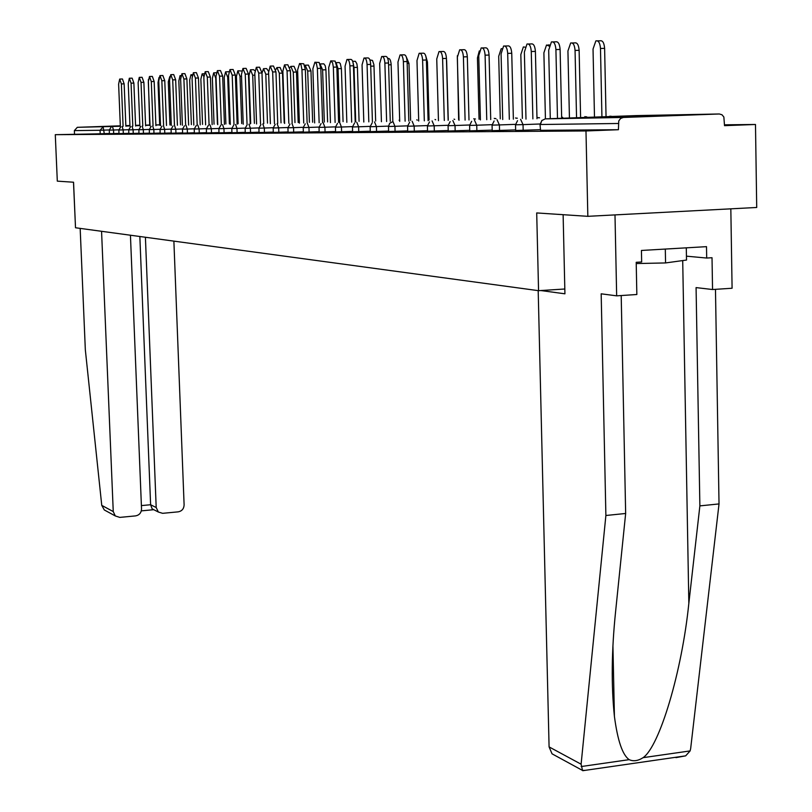 <?xml version="1.0" encoding="UTF-8"?>
<svg xmlns="http://www.w3.org/2000/svg" width="812" height="812" viewBox="0 0 812 812"><rect width="100%" height="100%" fill="white"/><g stroke="black" fill="none" stroke-linecap="round" stroke-linejoin="round"><path stroke-width="1.22" d="M668.743 115.314L614.4 117.111L668.743 115.314M129.95 125.627L125.84 125.738M120.328 125.911L98.475 126.702L120.328 126.043M125.85 125.85L129.95 125.687M755.485 124.48L724.517 125.657L723.857 117.009L721.98 114.756L719.32 113.984L623.352 117.456L620.612 118.45L618.754 120.937L618.419 129.717L585.98 130.955L587.837 216.327L756.713 207.476L755.485 124.48L724.497 124.815M587.837 216.327L536.702 212.937L538.559 290.686L564.817 289.001M538.559 290.686L75.506 227.756L73.557 182.223L57.307 181.147L55.287 134.68L100.211 133.797L100.069 130.265L74.369 130.61L74.511 134M74.369 130.61L77.313 127.322L120.318 125.83M125.84 125.637L129.94 125.495M585.98 130.955L55.287 134.68M540.142 129.676L515.661 130.488L515.518 124.825M618.419 129.717L540.559 130.326L540.021 124.51L540.559 130.326M109.407 133.493L100.211 133.797M492.204 130.113L469.752 130.854L469.61 125.434M448.204 130.519L427.559 131.199L427.406 125.982L434.176 125.789L434.329 131.036M407.695 130.874L388.633 131.503L388.481 126.489L394.926 126.307L395.079 131.351M370.262 131.209L352.611 131.788L352.459 126.966L358.61 126.794L358.762 131.635M335.579 131.524L319.177 132.062L319.025 127.403L324.912 127.23L325.064 131.909M303.343 131.808L288.077 132.305L287.925 127.809L293.548 127.646L293.7 132.153M273.309 132.072L259.058 132.539L258.906 128.184L264.306 128.032L264.458 132.397M245.254 132.315L231.927 132.752L231.775 128.54L236.962 128.397L237.114 132.61M218.996 132.549L206.502 132.955L206.349 128.875L211.333 128.732L211.485 132.813M194.362 132.762L182.619 133.138L182.477 129.189L187.278 129.047L187.43 133.006M171.21 132.955L160.157 133.32L160.015 129.484L164.643 129.352L164.795 133.188M149.408 133.148L138.994 133.483L138.842 129.758L143.318 129.626L143.46 133.361M128.844 133.32L119.12 133.635M118.988 133.412L109.539 133.706M138.984 133.239L128.986 133.554M160.147 133.056L149.418 133.401L149.276 129.626L153.823 129.494L153.975 133.28M182.609 132.863L171.22 133.229L171.068 129.341M206.492 132.65L194.372 133.046L194.22 129.037M231.917 132.427L219.007 132.853L218.854 128.712L223.939 128.57L224.092 132.711M259.048 132.194L245.265 132.64L245.112 128.367L250.4 128.215L250.553 132.508M288.067 131.94L273.319 132.417L273.167 128.002L278.678 127.839L278.831 132.275M319.167 131.666L303.353 132.183L303.201 127.606L308.956 127.443L309.108 132.031M352.601 131.371L335.589 131.93L335.437 127.19L341.446 127.017L341.598 131.777M388.613 131.047L370.272 131.656L370.13 126.733L376.423 126.55L376.575 131.493M427.538 130.702L407.705 131.351L407.563 126.246M469.742 130.316L448.224 131.026L448.072 125.708L455.024 125.515L455.167 130.864M515.64 129.9L492.214 130.681L492.072 125.139M119.953 79.058L122.45 78.987L124.145 83.849L121.374 83.93L119.679 79.069L118.623 84.144L120.349 126.408M124.145 83.849L125.86 126.215M121.374 83.93L123.089 126.317M148.352 79.627L149.702 125.393M686.292 247.843L686.516 260.053L665.566 262.936L636.222 263.565M665.302 249.071L665.566 262.936M101.561 231.288L113.254 511.58L115.274 515.935L119.78 517.396L135.574 515.894C139.329 515.153 141.318 512.829 141.532 508.921L130.438 235.216M75.384 224.751L73.496 182.223M107.235 511.56L104.301 509.956L101.754 505.368L85.331 349.799L80.165 228.385M141.318 510.87L153.762 509.692L152.169 508.88L150.616 504.739L156.198 507.541L158.36 512.027L162.633 513.326L178.224 511.844C181.929 511.113 183.888 508.799 184.111 504.922L173.88 241.123M156.198 507.541L145.409 237.256M141.4 505.592L150.616 504.739L139.847 236.495M555.57 755.749L552.048 753.83L549.085 746.908L581.108 764.204L582.519 770.436L585.351 770.324M621.2 295.548L625.656 513.478L615.557 612.004C611.558 650.838 611.182 685.643 614.42 716.438C617.627 740.645 622.54 755.058 629.178 759.656C633.39 761.575 638.029 760.915 643.084 757.667C659.506 746.522 681.948 671.646 688.84 603.316L699.873 505.886L696.077 287.6L712.55 289.529L712.022 257.719L706.694 258.043L706.501 246.655L641.429 250.461L641.663 261.982L636.202 262.306L636.841 294.512L616.663 295.842L614.988 214.896L730.83 208.836L732.089 288.24L712.55 289.529M625.656 513.478L605.884 515.498L601.174 293.812L616.663 295.842M581.108 764.204L605.884 515.498M675.949 757.637L685.663 755.85L690.119 750.917L690.667 748.522L719.026 503.927L699.873 505.886M719.026 503.927L715.473 289.336M538.194 290.635L549.085 746.908M563.122 214.683L564.929 293.812L540.802 290.544M686.444 256.166L706.694 258.043M129.615 78.226L132.133 78.155L133.879 83.088L131.067 83.159L129.331 78.236L128.245 83.382L129.971 126.236M133.879 83.088L135.604 126.043M131.067 83.159L132.803 126.134M139.552 77.373L142.09 77.302L143.876 82.296L141.034 82.377L139.258 77.384L138.131 82.601L139.867 126.053M143.876 82.296L145.612 125.86M141.034 82.377L142.78 125.951M149.773 76.49L152.331 76.419L154.168 81.484L151.296 81.565L149.459 76.501L148.302 81.799L150.047 125.87M154.168 81.484L155.904 125.667M151.296 81.565L153.042 125.769M160.289 75.587L162.867 75.516L164.765 80.652L161.842 80.733L159.964 75.597L158.766 80.977L160.522 125.687M164.765 80.652L166.501 125.474M161.842 80.733L163.598 125.576M171.119 74.653L173.717 74.582L175.666 79.789L172.712 79.87L170.774 74.663L169.546 80.124L171.302 125.495M175.666 79.789L177.412 125.271M172.712 79.87L174.468 125.383M159.01 77.516L158.025 82.55L159.69 125.2M169.799 76.561L168.287 81.758L169.962 125.007M180.822 76.023L180.051 75.668L178.833 80.946L180.518 124.815M192.15 75.861L190.942 74.755L189.683 80.104L191.368 124.612M203.832 76.389L202.147 73.821L200.858 79.251L202.543 124.398M182.264 73.699L184.892 73.628L186.892 78.906L183.898 78.987L181.908 73.709L180.64 79.241L182.395 125.292M186.892 78.906L188.638 125.068M183.898 78.987L185.654 125.18M217.433 124.063L215.738 78.104L213.688 72.847L212.358 78.358L214.053 124.185M193.753 72.704L196.402 72.633L198.453 77.993L195.428 78.074L193.368 72.715L192.068 78.338L193.824 125.078M198.453 77.993L200.209 124.855M195.428 78.074L197.184 124.967M225.98 71.842L228.801 71.73M229.38 123.84L227.695 77.181L225.574 71.852L224.203 77.455L225.898 123.962M205.598 71.689L208.258 71.618L210.379 77.049L207.304 77.13L205.192 71.7L203.842 77.404L205.609 124.875M210.379 77.049L212.145 124.642M207.304 77.13L209.07 124.754M238.251 70.817L241.671 70.999M241.702 123.607L240.007 76.237L237.835 70.827L236.414 76.511L238.109 123.728M217.809 70.634L220.488 70.563L222.671 76.084L219.555 76.166L217.383 70.644L215.982 76.45L217.758 124.652M222.671 76.084L224.437 124.419M219.555 76.166L221.331 124.53M250.908 69.761L253.537 69.69L254.907 70.735M254.4 123.363L252.705 75.252L250.461 69.771L249 75.536L250.695 123.495M230.405 69.558L233.105 69.487L235.358 75.08L232.202 75.161L229.958 69.568L228.517 75.455L230.293 124.429M235.358 75.08L237.124 124.185M232.202 75.161L233.978 124.297M263.961 68.665L266.61 68.594L268.589 71.365M267.503 123.119L265.798 74.247L263.494 68.675L261.982 73.212M243.407 68.431L246.127 68.36L248.452 74.044L245.254 74.136L242.93 68.452L241.448 74.43L243.224 124.195M248.452 74.044L250.228 123.942M245.254 74.136L247.031 124.063M277.43 67.538L280.099 67.467L282.495 73.121L279.318 73.202L276.933 67.548L275.735 69.629M281.023 122.866L279.318 73.202M284.18 122.754L282.495 73.121M256.846 67.284L259.576 67.213L261.982 72.978L258.734 73.07L256.338 67.294L254.795 73.374L256.582 123.952M261.982 72.978L263.748 123.698M258.734 73.07L260.51 123.81M291.346 66.371L294.025 66.31L296.492 72.045L293.284 72.126L290.818 66.391L289.955 67.416M294.979 122.602L293.284 72.126M298.187 122.49L296.492 72.045M270.721 66.087L273.471 66.016L275.958 71.872L272.659 71.963L270.183 66.097L268.589 72.288L270.376 123.708M275.958 71.872L277.724 123.444M272.659 71.963L274.436 123.556M305.718 65.173L308.418 65.102L310.966 70.928L307.707 71.02L305.16 65.183L304.703 65.549M309.402 122.328L307.707 71.02M312.65 122.216L310.966 70.928M285.073 64.858L287.834 64.777L290.402 70.735L287.062 70.827L284.505 64.869L282.86 71.162L284.636 123.444M290.402 70.735L292.168 123.18M287.062 70.827L288.839 123.302M320.578 63.935L323.815 63.823L325.247 65.752L325.927 69.781L322.618 69.873L320.04 63.925M324.313 122.054L322.618 69.873M327.612 121.932L325.927 69.781M299.912 63.58L303.739 63.783L305.353 69.558L301.952 69.649L301.069 64.99L299.567 63.529L297.608 69.994L299.384 123.18M305.353 69.558L307.119 122.906M301.952 69.649L303.729 123.028M336.056 62.646L339.213 62.534L340.258 63.519L341.395 68.594L338.036 68.685L336.087 62.707M339.731 121.759L338.036 68.685M343.07 121.638L341.395 68.594M315.279 62.26L319.157 62.463L320.821 68.34L317.38 68.431L316.457 63.681L314.904 62.199L312.874 68.787L314.65 122.906M320.821 68.34L322.587 122.622M317.38 68.431L319.146 122.744M352.662 61.296L355.423 61.316L356.874 63.772L357.402 67.366L354.002 67.457L353.108 62.828M355.686 121.455L354.002 67.457M359.077 121.343L357.402 67.366M331.195 60.89L335.123 61.083L336.848 67.071L333.346 67.163L332.615 62.869L330.788 60.829L328.687 67.538L330.454 122.622M336.848 67.071L338.604 122.338M333.346 67.163L335.112 122.46M369.876 59.905L372.495 60.433L373.865 64.534L373.987 66.087L370.729 66.178M375.651 121.029L373.987 66.087M347.688 59.479L350.5 59.408C352.124 59.225 353.108 61.347 353.453 65.762L349.901 65.853C349.566 61.438 348.581 59.317 346.957 59.499L345.059 66.239L346.836 122.328M353.453 65.762L355.199 122.033M349.901 65.853L351.667 122.155M387.74 58.464L388.126 58.454C389.811 58.271 390.826 60.372 391.161 64.767L388.603 64.838M392.815 120.704L391.161 64.767M364.791 58.007L367.603 57.936C369.308 57.733 370.323 59.885 370.668 64.402L367.065 64.503C366.719 59.976 365.704 57.825 364.009 58.028L362.05 64.899L363.806 122.023M370.668 64.402L372.414 121.719M367.065 64.503L368.821 121.851M406.264 56.881L408.974 63.397L407.157 63.448M410.618 120.369L408.974 63.397M382.543 56.485L385.355 56.414C387.121 56.18 388.187 58.383 388.542 62.991L384.878 63.092C384.523 58.474 383.467 56.282 381.701 56.505L379.671 63.498L381.427 121.709M388.542 62.991L390.278 121.394M384.878 63.092L386.624 121.526M425.762 55.957L427.447 61.976L426.442 62.006M429.081 120.014L427.447 61.976M400.976 54.901L403.787 54.83C405.635 54.577 406.731 56.81 407.106 61.529L403.381 61.631C403.016 56.901 401.91 54.668 400.072 54.932L397.971 62.057L399.707 121.384M407.106 61.529L408.822 121.059M403.381 61.631L405.117 121.191M440.063 51.552L442.855 51.491C444.854 51.166 446.052 53.48 446.448 58.423L446.498 60.504M448.254 119.658L446.63 60.504M420.139 53.267L422.94 53.196C424.859 52.902 426.006 55.175 426.391 60.007L422.605 60.108C422.23 55.277 421.083 53.003 419.165 53.287L416.982 60.555L418.708 121.039M426.391 60.007L428.097 120.704M422.605 60.108L424.321 120.836M457.349 55.754L458.638 119.618M448.143 120.338L446.448 58.423L442.601 58.525C442.205 53.572 441.017 51.257 439.018 51.582L436.744 58.992L438.46 120.683M442.601 58.525L444.306 120.48M479.293 50.943L477.446 57.946L479.05 119.242M460.8 49.786L463.571 49.715C465.672 49.359 466.92 51.714 467.326 56.779L463.408 56.881C463.002 51.806 461.764 49.451 459.673 49.806L457.318 57.358L459.013 120.318M467.326 56.779L469.001 119.963M463.408 56.881L465.093 120.105M501.786 48.659L501.146 48.801L498.7 56.312L500.273 118.846M482.409 47.938L485.15 47.867C487.342 47.461 488.651 49.867 489.068 55.064L485.089 55.165C484.673 49.958 483.363 47.563 481.181 47.959L478.745 55.663L480.42 119.932M489.068 55.064L490.722 119.567M485.089 55.165L486.753 119.709M524.978 47.116L523.364 46.954L520.827 54.607L522.38 118.43M504.932 46.01L507.642 45.939C509.946 45.492 511.306 47.938 511.743 53.277L507.693 53.379C507.256 48.04 505.896 45.594 503.602 46.04L501.075 53.896L502.719 119.537M511.743 53.277L513.367 119.151M507.693 53.379L509.327 119.303M549.085 46.051L546.517 45.015L543.888 52.831L545.41 118.004M528.439 44L531.109 43.939C533.514 43.442 534.946 45.929 535.402 51.41L531.271 51.511C530.825 46.03 529.404 43.533 526.998 44.031L524.369 52.059L525.993 119.12M535.402 51.41L536.996 118.725M531.271 51.511L532.885 118.877M572.155 42.975L574.713 42.914C577.21 42.407 578.672 44.883 579.129 50.324L575.058 50.425C574.612 44.985 573.15 42.508 570.663 43.006L567.933 50.973L569.425 117.557M576.54 117.304L575.058 50.425M580.59 117.161L579.129 50.324M552.992 41.909L555.601 41.848C558.138 41.29 559.641 43.828 560.107 49.461L555.915 49.562C555.438 43.919 553.946 41.382 551.419 41.94L548.689 50.131L550.282 118.684M560.107 49.461L561.671 118.278M555.915 49.562L557.489 118.43M597.49 40.874L599.997 40.813C602.606 40.255 604.148 42.772 604.615 48.365L600.484 48.466C600.017 42.874 598.474 40.346 595.866 40.904L593.034 49.045L594.486 117.101M601.925 116.826L600.484 48.466M606.046 116.684L604.615 48.365M77.313 127.322L120.338 126.256M125.85 126.063L129.961 125.921M135.584 125.728L139.847 125.576M145.592 125.373L149.702 125.231M155.884 125.018L159.68 124.886M159.68 124.845L155.884 124.916M149.692 125.038L145.581 125.119M139.837 125.231L135.574 125.312M109.275 129.961L100.069 130.265L103.114 126.855L104.281 133.675M719.32 113.984L636.182 115.598L545.197 118.867L623.352 117.456M618.297 123.485L540.427 124.51L541.766 120.592L545.197 118.867M109.387 130.143L113.528 130.021L113.67 133.604M118.846 129.839L113.528 130.021L112.472 126.682M128.702 129.697L123.18 129.9L123.322 133.523M138.842 129.565L133.107 129.768L133.249 133.442M149.266 129.423L143.318 129.626L142.181 126.144M160.015 129.27L153.823 129.494L152.656 125.961M171.068 129.118L164.643 129.352L163.445 125.769M182.477 128.966L175.788 129.199L175.94 133.097M194.23 128.803L187.278 129.047L186.019 125.352M206.349 128.631L199.123 128.895L199.275 132.914M218.854 128.469L211.333 128.732L210.003 124.926M231.775 128.286L223.939 128.57L222.569 124.693M245.122 128.103L236.962 128.397L235.551 124.459M258.906 127.91L250.4 128.215L248.949 124.216M273.167 127.717L264.306 128.032L262.804 123.972M287.925 127.514L278.678 127.839L277.136 123.708M303.211 127.301L293.548 127.646L291.955 123.444M319.035 127.078L308.956 127.443L307.301 123.17M335.447 126.855L324.912 127.23L323.206 122.876M352.469 126.621L341.446 127.017L339.69 122.582M370.14 126.367L358.61 126.794L356.793 122.277M388.491 126.114L376.423 126.55L374.535 121.952M407.573 125.85L394.926 126.307L392.978 121.617M427.427 125.576L414.161 126.053L414.313 131.189M448.092 125.281L434.176 125.789L432.085 120.917M469.63 124.987L455.024 125.515L452.842 120.541M492.102 124.672L476.735 125.231L476.877 130.691M515.549 124.337L499.39 124.936L499.532 130.509M540.051 123.992L523.04 124.622L523.172 130.316M118.978 130.021L123.18 129.9L122.104 126.51M128.834 129.89L133.107 129.768L132.001 126.327M174.56 125.566L175.788 129.199L171.068 129.331L173.037 125.992M197.823 125.139L199.123 128.895L194.22 129.027L196.22 125.606M399.078 120.196L399.677 120.46M416.739 119.851L417.358 120.125M435.039 119.496L435.689 119.78M454.03 119.131L454.71 119.425M473.751 118.745L474.462 119.059M412.141 121.272L414.161 126.053L407.563 126.225L409.644 122.226M494.244 118.349L494.995 118.674M515.549 117.943L516.33 118.268M537.717 117.507L538.539 117.852M474.472 120.146L476.735 125.231L469.61 125.413L471.67 121.313M497.035 119.74L499.39 124.936L492.072 125.119L494.112 120.998M584.863 116.593L585.787 116.979M520.593 119.313L523.04 124.622L515.518 124.804L517.538 120.663M609.974 116.106L610.949 116.502M101.754 505.368L113.254 511.58M581.159 766.548L629.178 759.656M643.084 757.667L690.119 750.917M682.709 260.581L688.84 603.316M228.578 77.16L227.695 77.181M241.509 76.196L240.007 76.237M254.866 75.191L252.705 75.252M268.66 74.166L265.798 74.247M111.153 127.037L109.275 130.143L109.417 133.716M120.744 126.875L118.856 130.021L118.999 133.645M130.61 126.702L128.702 129.89L128.854 133.564M140.76 126.53L138.842 129.758M151.205 126.357L149.266 129.626M161.964 126.175L160.015 129.484M184.446 125.809L182.477 129.189M208.349 125.413L206.349 128.875M220.874 125.2L218.854 128.712M233.805 124.997L231.775 128.54M247.152 124.774L245.112 128.367M260.957 124.551L258.906 128.184M275.227 124.327L273.167 127.991M289.985 124.084L287.925 127.799M305.271 123.84L303.201 127.596M321.105 123.597L319.025 127.393M337.518 123.333L335.437 127.179M354.55 123.069L352.459 126.956M372.211 122.795L370.13 126.723M392.632 121.719L389.669 123.322L388.481 126.479M475.426 119.019L474.918 118.887M495.97 118.633L495.432 118.491M429.487 121.932L427.406 125.972M517.325 118.237L516.757 118.085M450.142 121.627L448.072 125.698M539.554 117.821L538.945 117.659M562.706 117.385L562.046 117.212M586.843 116.938L586.132 116.745M612.025 116.471L611.263 116.258M542.01 120.328L540.021 124.48M158.36 512.027L152.169 508.88M104.301 509.956L115.274 515.935M612.938 646.139L614.42 716.438M552.048 753.83L582.519 770.436M685.663 755.85L582.742 770.7M180.893 75.648L180.365 75.658M192.332 74.714L191.277 74.745M204.116 73.76L202.503 73.811M216.266 72.775L214.063 72.836M549.379 44.954L547.887 44.985"/></g></svg>
